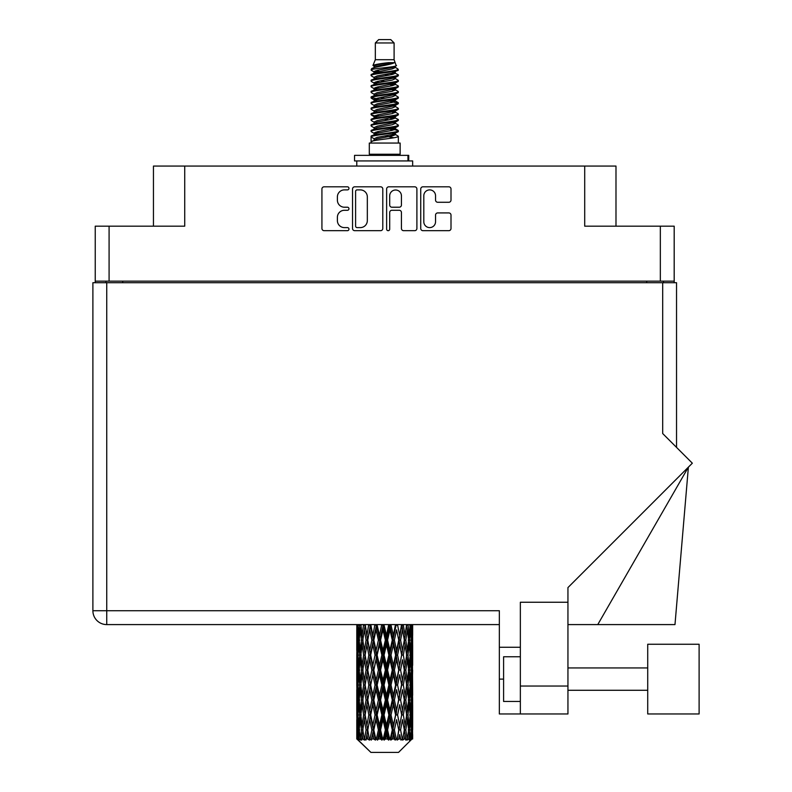 <?xml version="1.0" encoding="UTF-8"?>
<svg xmlns="http://www.w3.org/2000/svg" width="792" height="792" viewBox="0 0 792 792"><rect width="100%" height="100%" fill="white"/><g stroke="black" fill="none" stroke-linecap="round" stroke-linejoin="round"><path stroke-width="1.19" d="M423.809 221.75A5.871 5.871 0 0 0 429.68 227.611A5.871 5.871 0 0 0 435.541 221.75L435.541 215.107A2.198 2.198 0 0 1 437.738 212.919L448.817 212.919A2.198 2.198 0 0 1 451.004 215.107L451.004 228.492A2.198 2.198 0 0 1 448.817 230.68L422.938 230.68A2.198 2.198 0 0 1 420.74 228.492L420.74 189.011A2.198 2.198 0 0 1 422.938 186.813L448.817 186.813A2.198 2.198 0 0 1 451.004 189.011L451.004 200.089A2.198 2.198 0 0 1 448.817 202.277L437.738 202.277A2.198 2.198 0 0 1 435.541 200.089L435.541 195.753A5.871 5.871 0 0 0 429.68 189.892A5.871 5.871 0 0 0 423.809 195.753L423.809 221.75M388.169 230.68A1.534 1.534 0 0 0 389.704 229.145L389.704 212.484A2.198 2.198 0 0 1 391.901 210.286L399.247 210.286A2.198 2.198 0 0 1 401.435 212.484L401.435 228.492A2.198 2.198 0 0 0 403.633 230.68L414.711 230.68A2.198 2.198 0 0 0 416.899 228.492L416.899 189.011A2.198 2.198 0 0 0 414.711 186.813L388.832 186.813A2.198 2.198 0 0 0 386.635 189.011L386.635 229.145A1.534 1.534 0 0 0 388.169 230.68M674.19 282.714L674.19 226.175L674.19 281.15L95.238 281.15L95.238 226.175L95.238 282.714M382.793 228.492L382.793 189.011A2.198 2.198 0 0 0 380.606 186.813L354.727 186.813A2.198 2.198 0 0 0 352.529 189.011L352.529 228.492A2.198 2.198 0 0 0 354.727 230.68L380.606 230.68A2.198 2.198 0 0 0 382.793 228.492M344.411 189.892L347.431 189.892A1.534 1.534 0 0 0 348.965 188.357A1.534 1.534 0 0 0 347.431 186.813L324.126 186.813A2.198 2.198 0 0 0 321.928 189.011L321.928 228.492A2.198 2.198 0 0 0 324.126 230.68L347.431 230.68A1.534 1.534 0 0 0 348.965 229.145A1.534 1.534 0 0 0 347.431 227.611L344.411 227.611A7.019 7.019 0 0 1 337.392 220.592L337.392 217.305A7.019 7.019 0 0 1 344.411 210.286L347.431 210.286A1.534 1.534 0 0 0 348.965 208.751A1.534 1.534 0 0 0 347.431 207.217L344.411 207.217A7.019 7.019 0 0 1 337.392 200.198L337.392 196.911A7.019 7.019 0 0 1 344.411 189.892M95.238 226.175L184.734 226.175L184.734 166.072L615.988 166.072L615.988 226.175M584.704 166.072L584.704 226.175L674.19 226.175M153.45 226.175L153.45 166.072L184.734 166.072M105.96 282.714L105.96 281.15M357.133 189.892A1.534 1.534 0 0 0 355.598 191.426L355.598 226.076A1.534 1.534 0 0 0 357.133 227.611L360.32 227.611A7.019 7.019 0 0 0 367.33 220.592L367.33 196.911A7.019 7.019 0 0 0 360.32 189.892L357.133 189.892M401.435 195.862A5.871 5.871 0 0 0 395.574 190.001A5.871 5.871 0 0 0 389.704 195.862L389.704 205.019A2.198 2.198 0 0 0 391.901 207.217L399.247 207.217A2.198 2.198 0 0 0 401.435 205.019L401.435 195.862M663.468 281.15L663.468 282.714L663.468 281.15M699.108 713.968L699.108 644.252L647.717 644.252L647.717 713.968L699.108 713.968L647.717 713.968M520.354 701.455L503.593 701.455L503.593 656.766L520.354 656.766M520.354 713.968L520.354 686.04L567.943 686.04L567.943 713.968L499.346 713.968L499.346 610.731L106.742 610.731L106.742 282.714L676.536 282.714L676.536 447.391M662.686 282.714L662.686 433.541L692.337 463.191L567.943 587.585L567.943 602.247L520.354 602.247L520.354 686.04M567.943 602.247L567.943 686.04M92.892 282.714L92.892 610.731L92.892 282.714L106.742 282.714M499.346 624.591L106.742 624.591L106.742 610.731L92.892 610.731A13.85 13.85 0 0 0 106.742 624.591A13.85 13.85 0 0 1 92.892 610.731M520.354 647.272L499.346 647.272M597.762 624.591L688.387 467.141L674.982 624.591L567.943 624.591M375.329 42.956L394.099 42.956L390.753 39.6L378.685 39.6L375.329 42.956L375.329 59.707L372.953 65.449L374.913 66.815M394.099 42.956L394.099 59.707L375.329 59.707M400.138 143.055L369.3 143.055L369.3 154.232L400.138 154.232L400.138 143.055M372.983 154.232L372.983 155.351M396.445 154.232L396.445 155.351M394.446 62.657L377.22 66.122L371.468 69.043C371.3 67.122 390.723 65.043 394.446 62.657L388.605 62.657C379.972 63.637 374.755 64.568 372.953 65.449M371.468 69.043L371.428 70.349L374.913 72.409M394.099 59.707L396.238 65.815L392.218 67.518L377.22 70.31L374.111 71.706L374.547 72.211M396.475 65.449C397.633 67.073 370.607 68.558 371.082 69.963M397.97 69.043L398.346 69.963L397.307 69.963L397.97 69.043L394.881 67.013L395.327 67.518L392.218 68.914L374.547 72.597L371.082 74.844L371.428 75.943L374.547 77.804M392.228 128.957L398.346 130.71C399.188 132.571 370.24 134.432 371.082 136.293L371.082 136.996L374.111 138.739L374.111 139.887M394.515 128.264L395.327 128.967L392.218 130.363L377.22 133.155L371.082 136.293M398.346 130.71L398 131.799L392.218 134.551L377.22 137.343L374.111 138.739M398.346 131.413C399.188 133.274 370.24 135.135 371.082 136.996L371.082 143.055M398.346 136.293C399.188 138.155 370.24 140.026 371.082 141.887L377.22 138.739L392.218 135.947L395.327 134.551L394.881 134.046L398.346 136.293L398.346 143.055M397.307 69.963C392.575 71.587 370.25 73.22 371.082 74.844M371.082 75.547C370.24 73.686 399.188 71.825 398.346 69.963L392.218 73.102L377.22 75.893L374.111 77.289L374.111 78.685M392.228 71.706L398.346 74.844C399.188 76.705 370.24 78.576 371.082 80.438L371.428 81.526L374.913 83.576M394.881 72.597L395.327 73.102L392.218 74.498L377.22 77.289L371.082 80.438M398.346 74.844L398 75.943L394.881 77.804L377.22 81.477L374.111 82.883L374.547 83.388M398.346 75.547C399.188 77.408 370.24 79.269 371.082 81.13M394.881 78.18L398.346 80.438C399.188 82.299 370.24 84.16 371.082 86.021L371.428 87.11L374.913 89.159M395.327 77.289L395.327 78.685L392.218 80.081L377.22 82.883L371.082 86.021M398.346 80.438L398 81.526L394.881 83.388L377.22 87.07L374.111 88.466L374.547 88.971M398.346 81.13C399.188 82.992 370.24 84.853 371.082 86.714M395.327 82.883L395.327 84.279L398.346 86.021C399.188 87.882 370.24 89.744 371.082 91.605L371.428 92.694L374.547 94.555M395.327 84.279L392.218 85.675L377.22 88.466L371.082 91.605M398.346 86.021L398 87.11L394.881 88.971L377.22 92.654L374.111 94.05L374.111 95.446M398.346 86.714C399.188 88.575 370.24 90.446 371.082 92.308M394.515 89.159L398.346 91.605C399.188 93.466 370.24 95.327 371.082 97.188L371.428 98.287L374.913 100.336M394.881 89.357L395.327 89.862L392.218 91.258L377.22 94.05L371.082 97.188M398.346 91.605L398 92.694L394.881 94.555L377.22 98.238L374.111 99.634L374.547 100.148M398.346 92.308C399.188 94.169 370.24 96.03 371.082 97.891M394.881 94.941L398.346 97.188C399.188 99.049 370.24 100.921 371.082 102.782L371.428 103.871L374.913 105.92M395.327 94.05L395.327 95.446L392.218 96.842L377.22 99.634L371.082 102.782M398.346 97.188L398 98.287L394.881 100.148L377.22 103.831L374.111 105.227L374.547 105.732M398.346 97.891C399.188 99.752 370.24 101.614 371.082 103.475M394.515 100.336L398.346 102.782C399.188 104.643 370.24 106.504 371.082 108.365L371.428 109.454L374.547 111.316M394.881 100.525L395.327 101.029L392.218 102.425L377.22 105.227L371.082 108.365M398.346 102.782L398 103.871L394.881 105.732L377.22 109.415L374.111 110.811L374.111 112.207M398.346 103.475C399.188 105.336 370.24 107.197 371.082 109.068M394.881 106.108L398.346 108.365C399.188 110.227 370.24 112.088 371.082 113.949L371.428 115.038L377.2 116.394M395.327 105.227L395.327 106.623L392.218 108.019L377.22 110.811L371.082 113.949M398.346 108.365L398 109.454L394.881 111.316L377.22 114.998L374.111 116.394L374.913 117.097M398.346 109.068C399.188 110.929 370.24 112.791 371.082 114.652M394.515 111.504L398.346 113.949C399.188 115.81 370.24 117.671 371.082 119.533L371.428 120.631L374.547 122.493M394.881 111.702L395.327 112.207L392.218 113.602L377.22 116.394L371.082 119.533M398.346 113.949L398 115.038L394.881 116.899L377.22 120.582L374.111 121.978L374.111 123.374M398.346 114.652C399.188 116.513 370.24 118.374 371.082 120.236M392.228 116.394L398.346 119.533C399.188 121.404 370.24 123.265 371.082 125.126L371.428 126.215L374.547 128.076M394.881 117.285L395.327 117.79L392.218 119.186L377.22 121.978L371.082 125.126M398.346 119.533L398 120.631L394.881 122.493L377.22 126.175L374.111 127.571L374.111 128.967M398.346 120.236C399.188 122.097 370.24 123.958 371.082 125.819M394.881 122.869L398.346 125.126C399.188 126.987 370.24 128.849 371.082 130.71L371.428 131.799L374.913 133.848M395.327 121.978L395.327 123.374L392.218 124.77L377.22 127.571L371.082 130.71M398.346 125.126L398 126.215L394.881 128.076L377.22 131.759L374.111 133.155L374.547 133.66M398.346 125.819C399.188 127.68 370.24 129.551 371.082 131.413M375.596 70.745L379.13 71.3M374.467 71.24L377.2 71.706M390.308 73.507L393.832 74.062M375.596 81.922L379.13 82.477M392.228 84.269L394.96 84.734M374.467 82.418L377.2 82.883M390.308 84.675L393.832 85.229M375.596 87.506L379.13 88.061M392.228 89.862L394.96 90.318M374.467 88.001L377.2 88.466M371.359 97.545L379.13 99.238M392.228 101.029L394.96 101.495M374.467 99.178L377.2 99.644M390.308 101.435L398.069 103.128M392.228 112.207L394.96 112.662M375.596 115.434L379.13 115.988M392.228 117.79L394.96 118.255M390.308 118.196L393.832 118.751M390.308 129.363L393.832 129.918M375.596 132.195L379.13 132.749M392.228 134.551L394.96 135.006M374.467 132.69L377.2 133.155M390.308 134.957L393.832 135.511M412.652 734.61L412.632 738.995L412.563 734.293M412.652 704.682L412.652 725.274L412.622 700.009L412.424 710.285L412.018 700.009L412.424 689.703L412.622 700.009M412.622 670.062L412.424 680.358L412.018 670.062L412.424 659.756L412.652 695.327L412.543 685.021L411.315 685.021M412.652 644.787L412.652 665.379L412.622 640.114L412.424 650.42L412.018 640.114L412.424 629.828L412.622 640.114L412.553 624.591M412.652 624.591L412.652 635.441M357.38 624.591L357.004 635.441L356.806 625.145L356.865 650.737M398.534 752.4L412.008 738.995L398.534 752.4L370.894 752.4L356.895 738.995L357.004 734.61L357.142 738.995L358.499 740.114L357.588 738.995L357.162 729.937L357.667 719.651L358.36 729.937L357.588 738.995M366.082 670.062L364.36 680.358L362.786 670.062L364.36 659.756L366.082 670.062L367.627 670.062L366.914 674.744L368.834 685.021L366.914 695.327L365.122 685.021L367.627 670.062L365.122 655.093L366.914 644.787L368.834 655.093L366.914 665.379L365.755 658.835M366.082 700.009L364.36 710.285L362.786 700.009L364.36 689.703L366.082 700.009L367.627 700.009L365.755 711.226L366.914 704.682L368.834 714.968L366.914 725.274L365.122 714.968L367.627 700.009L365.755 688.763M356.806 625.145L356.816 624.591M357.41 625.145L358.746 625.145M357.311 636.659L357.004 635.441M356.885 640.114L358.113 640.114M356.806 655.093L357.004 644.787L357.41 655.093L357.004 665.379L356.806 655.093L356.806 685.021L357.004 674.744L357.41 685.021L357.004 695.327L356.806 685.021M357.162 640.114L357.667 629.828L358.36 640.114L357.667 650.42L357.162 640.114M359.677 624.591L358.746 635.441L357.994 624.591M359.726 625.145L361.221 625.145M359.36 638.134L358.746 635.441M358.142 627.828L357.667 629.828M358.36 640.114L359.786 640.114M358.142 652.42L357.667 650.42M357.311 643.559L357.004 644.787M357.41 655.093L358.746 655.093M356.885 670.062L358.113 670.062M357.311 666.607L357.004 665.379M357.162 670.062L357.667 659.756L358.36 670.062L357.667 680.358L357.162 670.062M357.954 655.093L358.746 644.787L359.726 655.093L358.746 665.379L357.954 655.093M359.172 640.114L360.241 629.828L361.489 640.114L360.241 650.42L359.172 640.114M363.538 624.591L362.122 635.441L360.855 624.591M363.617 625.145L365.171 625.145L364.36 629.828L366.082 640.114L364.36 650.42L362.786 640.114L364.36 629.828M361.489 640.114L363.023 640.114L362.122 635.441M360.954 626.492L360.241 629.828M360.954 653.756L360.241 650.42M359.36 642.084L358.746 644.787M359.726 655.093L361.221 655.093M359.36 668.082L358.746 665.379M358.142 657.766L357.667 659.756M358.36 670.062L359.786 670.062M357.311 673.517L357.004 674.744M357.41 685.021L358.746 685.021M358.142 682.357L357.667 680.358M356.865 689.377L356.806 714.968L357.004 704.682L357.41 714.968L357.004 725.274L356.806 714.968M356.885 700.009L358.113 700.009M357.311 696.554L357.004 695.327M357.954 685.021L358.746 674.744L359.726 685.021L358.746 695.327L357.954 685.021M359.172 670.062L360.241 659.756L361.489 670.062L360.241 680.358L359.172 670.062M360.786 655.093L362.122 644.787L363.617 655.093L362.122 665.379L360.786 655.093M368.726 624.591L366.914 635.441L365.211 624.591M368.834 625.145L370.349 625.145L370.24 624.591L369.745 629.828L371.844 640.114L369.745 650.42L367.765 640.114L369.745 629.828M366.082 640.114L367.627 640.114L365.755 628.898M367.765 640.114L366.914 635.441M363.617 655.093L365.171 655.093L364.36 650.42M363.023 640.114L362.122 644.787M361.489 670.062L363.023 670.062L362.122 665.379M360.954 656.429L360.241 659.756M360.954 683.684L360.241 680.358M359.36 672.042L358.746 674.744M359.726 685.021L361.221 685.021M357.162 700.009L357.667 689.703L358.36 700.009L357.667 710.285L357.162 700.009M358.142 687.694L357.667 689.703M358.36 700.009L359.786 700.009M359.36 698.029L358.746 695.327M357.311 703.454L357.004 704.682M357.41 714.968L358.746 714.968M358.142 712.295L357.667 710.285M356.865 719.334L356.895 738.995M356.885 729.937L358.113 729.937M357.311 726.502L357.004 725.274M359.172 700.009L360.241 689.703L361.489 700.009L360.241 710.285L359.172 700.009M360.786 685.021L362.122 674.744L363.617 685.021L362.122 695.327L360.786 685.021M374.923 624.591L372.824 635.441L370.805 624.591M375.052 625.145L376.428 625.145L376.309 624.591M381.744 624.591L379.487 635.441L377.131 625.145L376.388 624.591M370.686 625.145L370.458 624.591M371.844 640.114L373.299 640.114L370.349 625.145L366.914 644.787M373.824 640.114L376.081 629.828L378.408 640.114L376.081 650.42L373.824 640.114L373.299 640.114L372.824 635.441M368.834 655.093L370.349 655.093L367.627 640.114L365.755 651.351M370.686 655.093L372.824 644.787L375.052 655.093L372.824 665.379L369.745 650.42M367.765 670.062L366.914 665.379L367.627 670.062L370.349 655.093L369.745 659.756L371.844 670.062L369.745 680.358L367.765 670.062L369.745 659.756M365.171 655.093L364.36 659.756M363.617 685.021L365.171 685.021L364.36 680.358M363.023 670.062L362.122 674.744M361.489 700.009L363.023 700.009L362.122 695.327M360.954 686.367L360.241 689.703M357.954 714.968L358.746 704.682L359.726 714.968L358.746 725.274L357.954 714.968M359.36 701.989L358.746 704.682M359.726 714.968L361.221 714.968M360.954 713.632L360.241 710.285M358.142 717.641L357.667 719.651M358.36 729.937L359.786 729.937M359.36 727.967L358.746 725.274M412.464 738.995L412.424 719.651L412.632 738.995M411.414 738.995L412.385 738.995M357.311 733.392L357.004 734.61M360.786 714.968L362.122 704.682L363.617 714.968L362.122 725.274L360.786 714.968M377.131 625.145L377.259 624.591M357.737 738.995L359.033 740.114L358.39 738.995L358.746 734.61L359.142 738.995L360.716 740.114L359.172 729.937L360.241 719.651L361.489 729.937L360.38 738.995L361.756 740.114L362.122 734.61L362.736 738.995L364.449 740.114L362.786 729.937L364.36 719.651L366.082 729.937L364.558 738.995L365.924 740.114L366.914 734.61L367.716 738.995L369.448 740.114L367.765 729.937L369.745 719.651L371.844 729.937L369.993 738.995L371.27 740.114L372.824 734.61L373.765 738.995L375.408 740.114L375.804 738.995L373.824 729.937L376.081 719.651L378.408 729.937L376.358 738.995L377.467 740.114L378.477 738.995L379.487 734.61L380.497 738.995L381.952 740.114L382.675 738.995L380.566 729.937L382.962 719.651L385.377 729.937L383.249 738.995L384.11 740.114L385.447 738.995L386.466 734.61L387.496 738.995L388.674 740.114L389.664 738.995L387.565 729.937L389.951 719.651L392.297 729.937L390.238 738.995L390.803 740.114L392.367 738.995L393.347 734.61L394.317 738.995L395.149 740.114L396.346 738.995L394.386 729.937L396.604 719.651L398.742 729.937L397.099 740.114L398.802 738.995L399.683 734.61L400.96 740.114L402.296 738.995L400.594 729.937L402.524 719.651L404.306 729.937L402.623 740.114L404.365 738.995L405.078 734.61L405.752 740.114L407.137 738.995L405.811 729.937L407.316 719.651L408.642 729.937L407.029 740.114L408.682 738.995L409.197 734.61L409.226 740.114L410.573 738.995L409.702 729.937L410.682 719.651L411.474 729.937L410.791 738.995L410.028 740.114L411.493 738.995L411.771 734.61L412.008 738.995L411.493 738.995M357.142 738.995L370.894 752.4M409.672 738.995L408.682 738.995M405.761 738.995L404.365 738.995M400.534 738.995L398.802 738.995M396.871 738.995L396.346 738.995M394.317 738.995L392.367 738.995M390.238 738.995L389.664 738.995M387.496 738.995L385.447 738.995M383.249 738.995L382.675 738.995M380.497 738.995L378.477 738.995M376.358 738.995L375.804 738.995M373.765 738.995L371.903 738.995M367.716 738.995L366.132 738.995M362.736 738.995L361.528 738.995M359.142 738.995L358.39 738.995M381.873 625.145L383.031 625.145L382.902 624.591M388.743 624.591L386.466 635.441L384.061 625.145L383.021 624.591M378.408 640.114L379.695 640.114L376.428 625.145L376.081 629.828M380.566 640.114L382.962 629.828L385.377 640.114L382.962 650.42L380.566 640.114L379.695 640.114L379.487 635.441M375.052 655.093L376.428 655.093L373.299 640.114L372.824 644.787M377.131 655.093L379.487 644.787L381.873 655.093L379.487 665.379L377.131 655.093L376.428 655.093L376.081 650.42M371.844 670.062L373.299 670.062L370.349 655.093L376.547 624.591M373.824 670.062L376.081 659.756L378.408 670.062L376.081 680.358L373.824 670.062L373.299 670.062L372.824 665.379M368.834 685.021L370.349 685.021L367.627 670.062L365.755 681.288M370.686 685.021L372.824 674.744L375.052 685.021L372.824 695.327L369.745 680.358M367.765 700.009L369.745 689.703L371.844 700.009L369.745 710.285L366.914 695.327M365.171 685.021L364.36 689.703M363.617 714.968L365.171 714.968L364.36 710.285M363.023 700.009L362.122 704.682M360.954 716.314L360.241 719.651M361.489 729.937L363.023 729.937L362.122 725.274M359.36 731.917L358.746 734.61M384.061 625.145L384.189 624.591M388.872 625.145L389.743 625.145L389.615 624.591M395.485 624.591L393.347 635.441L391.02 625.145L389.743 625.145L389.763 624.591M385.377 640.114L386.397 640.114L383.031 625.145L382.962 629.828M387.565 640.114L389.951 629.828L392.297 640.114L389.951 650.42L387.565 640.114L386.397 640.114L386.466 635.441M381.873 655.093L383.031 655.093L379.695 640.114L379.487 644.787M384.061 655.093L386.466 644.787L388.872 655.093L386.466 665.379L384.061 655.093L383.031 655.093L382.962 650.42M378.408 670.062L379.695 670.062L376.428 655.093L376.081 659.756M380.566 670.062L382.962 659.756L385.377 670.062L382.962 680.358L380.566 670.062L379.695 670.062L379.487 665.379M375.052 685.021L376.428 685.021L373.299 670.062L372.824 674.744M377.131 685.021L379.487 674.744L381.873 685.021L379.487 695.327L377.131 685.021L376.428 685.021L376.081 680.358M371.844 700.009L373.299 700.009L370.349 685.021L369.745 689.703M373.824 700.009L376.081 689.703L378.408 700.009L376.081 710.285L373.824 700.009L373.299 700.009L372.824 695.327M368.834 714.968L370.349 714.968L367.627 700.009L383.16 624.591M370.686 714.968L372.824 704.682L375.052 714.968L372.824 725.274L369.745 710.285M366.082 729.937L367.627 729.937L365.755 718.72M367.765 729.937L366.914 725.274M365.171 714.968L364.36 719.651M363.023 729.937L362.122 734.61M391.02 625.145L391.149 624.591M395.604 625.145L396.02 624.591M401.554 624.591L399.683 635.441L397.594 625.145L396.129 625.145L396.188 624.591M392.297 640.114L393 640.114L389.743 625.145L389.951 629.828M394.386 640.114L396.604 629.828L398.742 640.114L396.604 650.42L394.386 640.114L393 640.114L393.347 635.441M388.872 655.093L389.743 655.093L386.397 640.114L386.466 644.787M391.02 655.093L393.347 644.787L395.604 655.093L393.347 665.379L391.02 655.093L389.743 655.093L389.951 650.42M385.377 670.062L386.397 670.062L383.031 655.093L382.962 659.756M387.565 670.062L389.951 659.756L392.297 670.062L389.951 680.358L387.565 670.062L386.397 670.062L386.466 665.379M381.873 685.021L383.031 685.021L379.695 670.062L379.487 674.744M384.061 685.021L386.466 674.744L388.872 685.021L386.466 695.327L384.061 685.021L383.031 685.021L382.962 680.358M378.408 700.009L379.695 700.009L376.428 685.021L376.081 689.703M380.566 700.009L382.962 689.703L385.377 700.009L382.962 710.285L380.566 700.009L379.695 700.009L379.487 695.327M375.052 714.968L376.428 714.968L373.299 700.009L372.824 704.682M377.131 714.968L379.487 704.682L381.873 714.968L379.487 725.274L377.131 714.968L376.428 714.968L376.081 710.285M371.844 729.937L373.299 729.937L370.349 714.968L369.745 719.651M373.824 729.937L373.299 729.937L372.824 725.274M369.448 740.114L367.627 729.937L366.914 734.61M397.594 625.145L397.703 624.591M401.663 625.145L401.712 624.591M406.573 624.591L405.078 635.441L403.346 625.145L401.811 625.145L401.89 624.591L404.306 640.114L402.524 650.42L400.594 640.114L402.524 629.828M398.742 640.114L396.604 629.828M400.594 640.114L399.079 640.114L399.683 635.441M395.604 655.093L396.129 655.093L393 640.114L393.347 644.787M397.594 655.093L399.683 644.787L401.663 655.093L399.683 665.379L397.594 655.093L396.129 655.093L396.604 650.42M392.297 670.062L393 670.062L389.743 655.093L389.951 659.756M394.386 670.062L396.604 659.756L398.742 670.062L396.604 680.358L394.386 670.062L393 670.062L393.347 665.379M388.872 685.021L389.743 685.021L386.397 670.062L386.466 674.744M391.02 685.021L393.347 674.744L395.604 685.021L393.347 695.327L391.02 685.021L389.743 685.021L389.951 680.358M385.377 700.009L386.397 700.009L383.031 685.021L382.962 689.703M387.565 700.009L389.951 689.703L392.297 700.009L389.951 710.285L387.565 700.009L386.397 700.009L386.466 695.327M381.873 714.968L383.031 714.968L379.695 700.009L379.487 704.682M384.061 714.968L386.466 704.682L388.872 714.968L386.466 725.274L384.061 714.968L383.031 714.968L382.962 710.285M378.408 729.937L379.695 729.937L376.428 714.968L376.081 719.651M380.566 729.937L379.695 729.937L379.487 725.274M375.408 740.114L373.299 729.937L372.824 734.61M403.346 625.145L403.445 624.591M403.673 636.372L401.811 625.145L399.079 640.114L399.683 644.787M405.811 640.114L407.316 629.828L408.642 640.114L407.316 650.42L405.811 640.114L404.267 640.114L405.078 635.441M401.663 655.093L399.079 640.114L396.129 655.093L396.604 659.756M403.346 655.093L405.078 644.787L406.652 655.093L405.078 665.379L403.346 655.093L401.811 655.093L402.524 650.42M398.742 670.062L396.129 655.093L393 670.062L393.347 674.744M400.594 670.062L402.524 659.756L404.306 670.062L402.524 680.358L400.594 670.062L399.079 670.062L399.683 665.379M395.604 685.021L396.129 685.021L393 670.062L389.743 685.021L389.951 689.703M397.594 685.021L399.683 674.744L401.663 685.021L399.683 695.327L397.594 685.021L396.129 685.021L396.604 680.358M392.297 700.009L393 700.009L389.743 685.021L386.397 700.009L386.466 704.682M394.386 700.009L396.604 689.703L398.742 700.009L396.604 710.285L394.386 700.009L393 700.009L393.347 695.327M388.872 714.968L389.743 714.968L386.397 700.009L383.031 714.968L382.962 719.651M391.02 714.968L393.347 704.682L395.604 714.968L393.347 725.274L391.02 714.968L389.743 714.968L389.951 710.285M385.377 729.937L386.397 729.937L383.031 714.968L379.695 729.937L379.487 734.61M387.565 729.937L386.397 729.937L386.466 725.274M381.952 740.114L379.695 729.937L377.467 740.114M410.207 624.591L409.197 635.441L408.009 624.591M407.939 625.145L406.405 625.145L407.316 629.828M408.484 638.768L409.197 635.441M407.939 655.093L409.197 644.787L410.266 655.093L409.197 665.379L407.939 655.093L406.405 655.093L407.316 650.42M404.267 640.114L405.078 644.787M403.673 666.31L402.524 659.756M405.811 670.062L407.316 659.756L408.642 670.062L407.316 680.358L405.811 670.062L404.267 670.062L405.078 665.379M401.663 685.021L399.683 674.744M403.346 685.021L405.078 674.744L406.652 685.021L405.078 695.327L403.346 685.021L401.811 685.021L402.524 680.358M398.742 700.009L396.604 689.703M400.594 700.009L402.524 689.703L404.306 700.009L402.524 710.285L400.594 700.009L399.079 700.009L399.683 695.327M395.604 714.968L396.129 714.968L393 700.009L393.347 704.682M397.594 714.968L399.683 704.682L401.663 714.968L399.683 725.274L397.594 714.968L396.129 714.968L396.604 710.285M392.297 729.937L393 729.937L389.743 714.968L389.951 719.651M394.386 729.937L393 729.937L393.347 725.274M388.674 740.114L386.397 729.937L386.466 734.61M409.702 640.114L410.682 629.828L411.474 640.114L410.682 650.42L409.702 640.114L408.217 640.114M412.246 624.591L411.771 635.441L411.107 624.591M411.068 625.145L409.642 625.145M411.286 637.441L411.771 635.441M410.068 627.125L410.682 629.828M410.068 653.113L410.682 650.42M408.484 641.451L409.197 644.787M408.484 668.715L409.197 665.379M406.405 655.093L407.316 659.756M407.939 685.021L409.197 674.744L410.266 685.021L409.197 695.327L407.939 685.021L406.405 685.021L407.316 680.358M404.267 670.062L405.078 674.744M403.673 696.267L402.524 689.703M405.811 700.009L407.316 689.703L408.642 700.009L407.316 710.285L405.811 700.009L404.267 700.009L405.078 695.327M401.663 714.968L399.683 704.682M403.346 714.968L405.078 704.682L406.652 714.968L405.078 725.274L403.346 714.968L401.811 714.968L402.524 710.285M398.742 729.937L396.604 719.651M400.594 729.937L399.079 729.937L399.683 725.274M395.149 740.114L393 729.937L393.347 734.61M409.702 670.062L410.682 659.756L411.474 670.062L410.682 680.358L409.702 670.062L408.217 670.062M411.068 655.093L411.771 644.787L411.771 665.379L411.068 655.093L409.642 655.093M412.543 625.145L411.315 625.145M412.127 628.601L412.424 629.828M412.018 640.114L410.692 640.114M412.127 651.648L412.424 650.42M411.286 642.787L411.771 644.787M411.286 667.379L411.771 665.379M410.068 657.073L410.682 659.756M410.068 683.051L410.682 680.358M408.484 671.398L409.197 674.744M408.484 698.673L409.197 695.327M406.405 685.021L407.316 689.703M407.939 714.968L409.197 704.682L410.266 714.968L409.197 725.274L407.939 714.968L406.405 714.968L407.316 710.285M404.267 700.009L405.078 704.682M403.673 726.205L402.524 719.651M405.811 729.937L404.267 729.937L405.078 725.274M400.96 740.114L399.683 734.61M409.702 700.009L410.682 689.703L411.474 700.009L410.682 710.285L409.702 700.009L408.217 700.009M411.068 685.021L411.771 674.744L411.771 695.327L411.068 685.021L409.642 685.021M412.543 655.093L411.315 655.093M412.127 658.538L412.424 659.756M412.018 670.062L410.692 670.062M412.127 681.585L412.424 680.358M411.286 672.735L411.771 674.744M411.286 697.336L411.771 695.327M410.068 687.001L410.682 689.703M410.068 712.988L410.682 710.285M408.484 701.346L409.197 704.682M408.484 728.6L409.197 725.274M406.405 714.968L407.316 719.651M404.267 729.937L405.078 734.61M411.068 714.968L411.771 704.682L411.771 725.274L411.068 714.968L409.642 714.968M412.127 688.476L412.424 689.703M412.018 700.009L410.692 700.009M412.127 711.513L412.424 710.285M411.286 702.682L411.771 704.682M411.286 727.274L411.771 725.274M410.068 716.948L410.682 719.651M409.702 729.937L408.217 729.937M408.484 731.273L409.197 734.61M412.543 714.968L411.315 714.968M412.622 729.937L412.652 725.274M412.127 718.423L412.424 719.651M412.018 729.937L410.692 729.937M411.286 732.61L411.771 734.61M388.605 62.657L377.22 64.726L374.111 66.122L374.547 66.627M394.96 115.939L394.881 116.899M384.714 135.947L393.832 137.778M380.655 80.784L384.714 81.477M374.547 134.046L374.111 134.551L374.111 133.155M384.714 74.498L388.773 75.2M394.96 99.178L395.327 101.029M384.714 119.186L388.773 119.889M380.655 97.545L384.714 98.238M374.547 117.285L374.111 117.79L374.111 116.394M392.228 133.155L394.881 134.046M402.623 740.114L403.673 733.679M397.099 740.114L403.673 703.751M390.803 740.114L403.673 673.804M384.11 740.114L396.129 685.021L403.673 643.856M371.27 740.114L396.248 624.591M365.924 740.114L373.299 700.009L389.862 624.591M354.549 160.934L354.549 155.351L408.731 155.351L408.731 160.934L354.549 160.934M412.652 166.072L412.652 160.934L408.731 160.934M356.786 160.934L356.786 166.072M109.088 226.175L109.088 281.15M660.34 281.15L660.34 226.175M646.708 282.714L646.708 281.15M122.72 281.15L122.72 282.714M503.593 679.11L499.346 679.11M407.959 160.934L407.959 155.351M647.717 690.278L567.943 690.278M647.717 667.933L567.943 667.933M356.786 629.828L356.786 650.42M356.786 659.756L356.786 680.358M356.786 689.703L356.786 710.285M356.786 719.651L356.786 738.995M374.111 66.122L374.111 67.518M395.327 71.706L395.327 73.102M374.111 88.466L374.111 89.862M374.111 99.634L374.111 101.029M395.327 116.394L395.327 117.79M395.327 127.571L395.327 128.967M394.881 128.452L398 130.314M371.428 115.038L374.547 116.899M395.327 66.122L395.327 67.518M374.111 71.706L374.111 73.102M374.111 82.883L374.111 84.279M395.327 88.466L395.327 89.862M374.111 105.227L374.111 106.623M395.327 110.811L395.327 112.207M395.327 133.155L395.327 134.551"/></g></svg>
